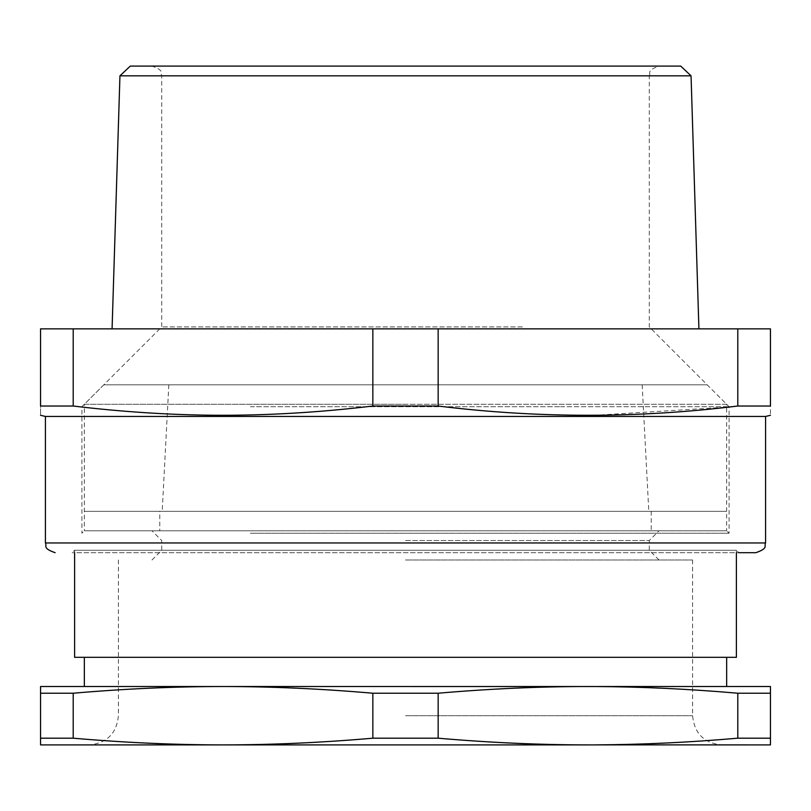 <?xml version="1.0" encoding="UTF-8"?>
<svg xmlns="http://www.w3.org/2000/svg" width="811" height="811" viewBox="0 0 811 811"><rect width="100%" height="100%" fill="white"/><g stroke="black" fill="none" stroke-linecap="round" stroke-linejoin="round"><path stroke-width="0.61" stroke-dasharray="4.05 3.04" d="M755.852 552.697L72.179 552.697L738.821 552.697L736.388 550.263L74.612 550.263L736.388 550.263L736.388 552.697M250.366 406.716L560.634 406.716L250.366 406.716M250.366 533.232L729.089 533.232L250.366 533.232M560.634 406.716L729.089 406.716L560.634 406.716M522.375 326.914L161.713 326.914L522.375 326.914M765.584 416.448L45.416 416.448M73.203 406.027L73.203 328.86L40.55 328.86L40.55 406.027C40.55 418.344 40.55 418.344 40.55 406.027L73.203 406.027C173.088 418.344 272.962 418.344 372.847 406.027L438.153 406.027C491.79 412.464 544.222 415.546 595.436 415.262L729.089 407.021M737.797 328.86L770.45 328.86L770.45 406.027C770.45 418.344 770.45 418.344 770.45 406.027L737.797 406.027L737.797 328.86L73.203 328.86M438.153 406.027L438.153 328.86M372.847 406.027L372.847 328.86M147.997 328.86L405.5 328.86L147.997 328.86M663.003 328.86L405.5 328.86L663.003 328.86M119.947 75.828L691.053 75.828M680.703 66.096L130.297 66.096M283.962 66.096L659.019 66.096L283.962 66.096M223.025 744.903L40.55 744.903L40.55 738.192L73.203 738.192C121.822 742.41 169.276 744.64 215.564 744.883L587.975 744.903C539.274 744.873 489.337 742.633 438.153 738.192L372.847 738.192C321.663 742.633 271.726 744.873 223.025 744.903M73.203 693.223L40.55 693.223L40.55 686.511L223.025 686.511C271.726 686.542 321.663 688.782 372.847 693.223L438.153 693.223C489.337 688.782 539.274 686.542 587.975 686.511C636.676 686.542 686.613 688.782 737.797 693.223L770.45 693.223L770.45 686.511L215.564 686.532C169.276 686.775 121.822 689.005 73.203 693.223L73.203 738.192M770.45 744.903L770.45 738.192L737.797 738.192C686.613 742.633 636.676 744.873 587.975 744.903L770.45 744.903M40.55 693.223L40.55 738.192M372.847 693.223L372.847 738.192M737.797 693.223L737.797 738.192M438.153 693.223L438.153 738.192M770.45 693.223L770.45 738.192M559.468 657.315L84.344 657.315L559.468 657.315M595.386 686.511L559.468 686.511M736.388 657.315L74.612 657.315M707.192 384.82L103.808 384.82L707.192 384.82L726.656 404.284L405.5 404.284L726.656 404.284L726.656 511.335L84.344 511.335L726.656 511.335L84.344 511.335L726.656 511.335L726.656 530.799L405.5 530.799L726.656 530.799L729.089 533.232L729.089 406.716L649.287 326.914L649.287 75.828L161.713 75.828L649.287 75.828C651.152 72.949 645.718 70.729 659.019 66.096M103.808 384.82L84.344 404.284L405.5 404.284L84.344 404.284L84.344 530.799L405.5 530.799L84.344 530.799L81.911 533.232L81.911 406.716L161.713 326.914L161.713 75.828C159.848 72.949 165.282 70.729 151.981 66.096M405.5 540.532L649.287 540.532L405.5 540.532M405.5 530.799L659.019 530.799L405.5 530.799M405.5 559.995L692.594 559.995L405.5 559.995M405.5 550.263L649.287 550.263L405.5 550.263M405.5 744.903L595.386 744.903M159.767 511.335L651.233 511.335L159.767 511.335L159.767 530.799L651.233 530.799L159.767 530.799M651.233 511.335L651.233 530.799M405.5 511.335L648.8 511.335L405.5 511.335M45.416 542.964L765.584 542.964M405.5 715.707L692.594 715.707L405.5 715.707M74.612 552.697L74.612 550.263L72.179 552.697M151.981 559.995L161.713 550.263L161.713 540.532L151.981 530.799M659.019 559.995L649.287 550.263L649.287 540.532L659.019 530.799M692.594 559.995L692.594 715.707C694.328 733.438 704.06 743.17 721.79 744.903M118.406 559.995L118.406 715.707C116.672 733.438 106.94 743.17 89.21 744.903M168.83 384.82L162.2 511.335M642.17 384.82L648.8 511.335"/><path stroke-width="1.22" d="M738.821 552.697L755.852 552.697C769.152 548.064 763.719 545.844 765.584 542.964L45.416 542.964C47.281 545.844 41.848 548.064 55.148 552.697M729.089 407.021L737.797 406.027L770.45 406.027C770.45 418.344 770.45 418.344 770.45 406.027L770.45 328.86L737.797 328.86L737.797 406.027C637.912 418.344 538.038 418.344 438.153 406.027L438.153 328.86L737.797 328.86M73.203 406.027L73.203 328.86L40.55 328.86L40.55 406.027C40.55 418.344 40.55 418.344 40.55 406.027L73.203 406.027C121.741 411.836 169.195 414.918 215.564 415.262C266.778 415.546 319.21 412.464 372.847 406.027L438.153 406.027M40.55 415.293L45.416 416.448L765.584 416.448L770.45 415.293M372.847 406.027L372.847 328.86L438.153 328.86M73.203 328.86L372.847 328.86M119.947 75.828L130.297 66.096L680.703 66.096L691.053 75.828L119.947 75.828L112.08 328.86M737.797 693.223L770.45 693.223L770.45 686.511L587.975 686.511C539.274 686.542 489.337 688.782 438.153 693.223L372.847 693.223C321.663 688.782 271.726 686.542 223.025 686.511C174.324 686.542 124.387 688.782 73.203 693.223L40.55 693.223L40.55 686.511L595.436 686.532C641.724 686.775 689.178 689.005 737.797 693.223L737.797 738.192L770.45 738.192L770.45 744.903L595.436 744.883C641.724 744.64 689.178 742.41 737.797 738.192M223.025 744.903C271.726 744.873 321.663 742.633 372.847 738.192L438.153 738.192C489.337 742.633 539.274 744.873 587.975 744.903L40.55 744.903L40.55 738.192L73.203 738.192C124.387 742.633 174.324 744.873 223.025 744.903M438.153 693.223L438.153 738.192M73.203 693.223L73.203 738.192M372.847 693.223L372.847 738.192M40.55 693.223L40.55 738.192M770.45 693.223L770.45 738.192M559.468 686.511L595.386 686.511M74.612 552.697L74.612 657.315L736.388 657.315L736.388 552.697M405.5 744.903L595.386 744.903M765.584 416.448L765.584 542.964M45.416 416.448L45.416 542.964M691.053 75.828L698.92 328.86M726.656 686.511L726.656 657.315M84.344 686.511L84.344 657.315"/></g></svg>
